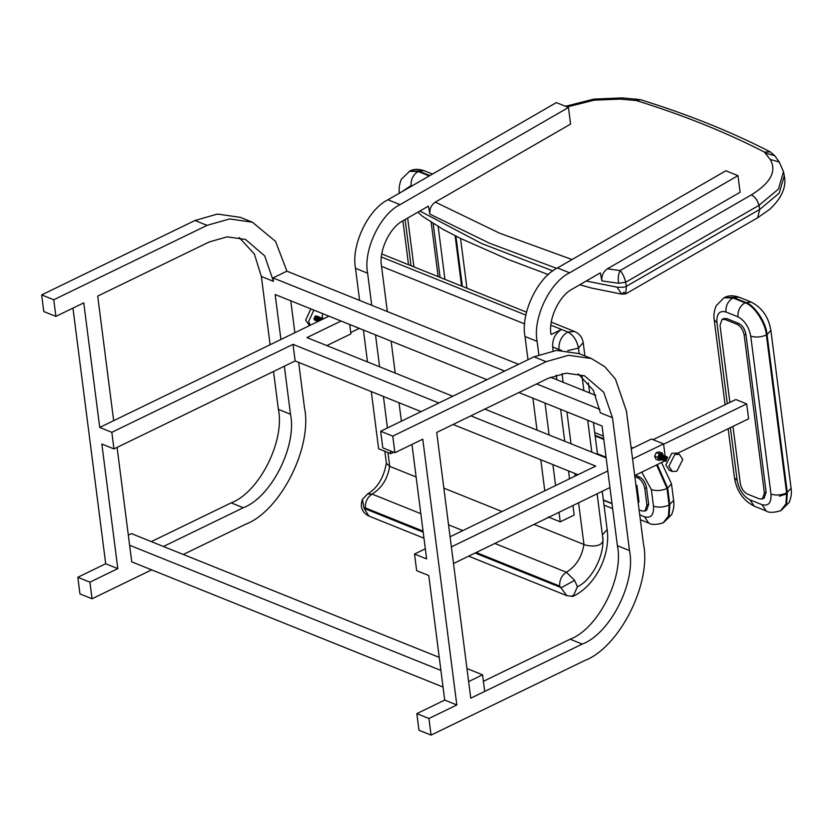 <?xml version="1.0" encoding="UTF-8"?>
<svg xmlns="http://www.w3.org/2000/svg" width="833" height="833" viewBox="0 0 833 833"><rect width="100%" height="100%" fill="white"/><g stroke="black" fill="none" stroke-linecap="round" stroke-linejoin="round"><path stroke-width="1.25" d="M470.76 698.2L484.691 691.432L482.567 674.824L468.625 681.592L470.76 698.2L436.711 432.431L548.218 378.307L566.18 373.163L584.464 375.777L603.706 392.218L612.484 417.687L629.498 550.571C636.204 582.236 610.225 633.653 582.257 644.076L470.76 698.2M117.078 447.404L131.749 561.859L443.041 687.048M129.615 545.251L440.917 670.44M128.324 535.13L131.447 533.62L439.241 657.404M466.959 668.545L482.567 674.824M322.381 313.52L322.433 318.3L321.111 318.258L319.757 320.632L320.518 318.904M309.543 325.588L305.638 320.195L310.855 308.876M310.24 325.245L308.658 321.403L313.874 310.095M468.625 556.163L566.804 595.647L559.672 586.057L476.205 552.487M423.06 531.121L365.385 507.922L364.052 508.369L369.009 516.106C362.011 512.545 359.804 506.974 362.407 499.394L364.052 508.369L423.195 532.162M315.041 320.257L313.885 318.872L315.363 315.946L316.863 316.103M317.446 318.102L317.529 317.488M317.529 317.373L317.446 316.821M318.997 317.113L317.258 316.415M317.227 316.373L315.665 316.071L314.582 317.311L314.343 319.049L315.926 320.486M318.06 317.696L317.987 317.102M319.362 317.081L317.581 316.373M317.55 316.353L316.196 316.28L315.113 317.519L314.874 319.268L316.155 320.695L314.947 319.299L315.197 317.55L316.269 316.311L317.592 316.353M318.154 316.592L316.8 316.53L315.717 317.758L315.478 319.508L316.79 320.965M318.664 318.581L317.935 319.903M319.966 317.321L318.466 316.894M318.196 316.592L316.873 316.561L315.801 317.789L315.551 319.539L316.436 320.851M318.008 320.903L317.654 318.602L319.206 317.508L317.342 319.07M320.57 317.56L319.07 317.144M318.8 316.842L317.477 316.8L316.405 318.039L316.155 319.778L317.394 321.205M319.789 317.769L319.393 317.102M319.403 317.081L318.091 317.04L317.009 318.279L316.759 320.028L317.998 321.444M320.32 318.133L320.497 318.654L320.413 318.071M318.904 321.049L318.872 319.091L320.236 317.644M322.996 318.539L320.903 318.602L319.872 320.58L320.549 318.872M320.559 318.591L320.497 318.019L319.435 319.258L319.154 320.674M321.788 318.05L320.288 317.623M320.007 317.321L318.695 317.29L317.612 318.529L318.05 321.465L317.29 320.236L318.612 317.258L317.612 317.394M320.039 318.373L320.84 317.883M320.82 317.842L319.299 317.529L318.216 318.768L318.3 321.34M321.611 318.498L321.215 317.842M321.184 317.81L319.83 317.748L318.747 318.977L318.633 321.184L317.935 320.184M321.715 318.654L320.445 320.299M320.351 320.341L321.496 318.112M321.226 317.81L319.903 317.779L318.82 319.008L318.685 321.153M320.372 320.288L322.048 318.373M322.371 319.32L322.288 318.768M322.808 318.966L323.485 318.695L322.1 318.362M321.83 318.06L320.507 318.019M322.225 319.039L322.871 318.956M322.392 318.3L321.038 318.227L319.674 320.674M323.037 318.539L322.017 318.862M323.61 318.758L322.329 318.747L321.288 319.882M323.506 318.81L322.506 319.299M317.404 316.769L316.082 319.757L317.363 321.184M317.009 317.154L317.998 317.019L316.686 319.997L317.967 321.423M319.226 317.498L318.144 318.737L318.258 321.361M318.55 319.56L320.424 317.998L319.101 320.944M322.246 318.716L321.319 319.653M666.067 461.086L666.088 458.671L667.639 457.265M666.046 461.149L666.004 458.639L667.66 457.223M667.629 457.078L665.4 458.389L665.161 460.139L665.931 461.388L665.484 458.421L666.556 457.182L667.722 457.13M666.015 461.336L664.63 459.931L664.869 458.181L665.952 456.942L667.275 456.984M665.827 461.326L664.547 459.899L664.796 458.15L665.879 456.911L667.233 456.973M665.265 461.107L664.026 459.681L664.265 457.931L665.348 456.703L666.66 456.734M665.223 461.076L663.943 459.649L664.193 457.911L665.275 456.671L666.619 456.734M664.38 460.784L663.412 459.441L663.662 457.692L664.744 456.453L666.056 456.494M664.307 460.753L663.339 459.41L663.589 457.661L665.775 456.338M664.37 460.597L662.808 459.191L663.058 457.452L664.14 456.213L665.702 456.515M665.911 456.963L666.004 457.515M666.004 457.629L665.192 459.629M664.016 460.597L662.735 459.16L662.985 457.421L664.057 456.182L665.411 456.245M663.443 460.378L662.204 458.952L662.454 457.202L663.526 455.974L664.849 456.005M665.4 457.379L664.588 459.379M663.755 460.357L662.131 458.921L662.381 457.171L663.453 455.943L664.807 456.005M662.849 460.108L661.6 458.712L661.85 456.963L662.922 455.724L664.245 455.766M664.786 457.317L664.099 459.004L664.755 457.348M662.808 460.108L661.527 458.681L661.766 456.932L662.849 455.693L664.203 455.755M662.547 459.868L660.996 458.462L661.246 456.723L662.318 455.484L663.641 455.516M662.204 459.868L660.923 458.431L661.163 456.692L663.391 455.38M661.631 459.639L660.392 458.223L660.631 456.474L661.714 455.234L663.235 455.547M663.495 455.984L662.412 453.162L659.382 451.944L656.342 452.579L654.623 456.203L655.946 459.212L658.976 460.43L662.048 459.743M663.578 456.651L662.776 458.65M661.943 459.629L660.309 458.192L660.559 456.442L661.641 455.203L662.995 455.276M663.432 456.026L663.505 456.619M663.495 456.744L662.787 458.525M661.069 459.41L659.788 457.973L660.028 456.234L661.11 454.995L662.433 455.037M662.974 456.411L662.173 458.41M660.986 459.379L659.705 457.952L659.955 456.203L661.038 454.964L662.381 455.026M662.891 456.494L662.173 458.285M666.431 459.816L667.087 458.265M665.89 460.399L667.223 457.994M665.328 460.691L664.692 460.868L665.359 460.753M666.421 457.14L664.911 458.265L664.807 460.493M662.964 459.826L662.277 459.889M660.736 459.139L659.174 457.734L659.424 455.984L661.558 454.641L660.423 454.724L659.08 458.15L660.267 459.035M660.382 459.129L659.101 457.702L660.423 454.724M631.268 448.82L651.468 439.022L663.568 443.895L632.57 458.941M663.568 443.895L665.171 456.39M665.359 457.806L665.421 458.348M665.442 458.504L665.515 459.045M665.525 459.181L665.629 459.941M664.921 460.878L634.694 475.549M659.382 457.765L659.694 457.098M660.517 455.359L660.6 454.703M328.962 316.165L294.851 332.721L290.769 300.796M359.315 328.369L350.724 332.544M431.202 222.421L438.148 276.629M413.918 266.883L407.66 218.079M433.212 223.681L440.095 277.41M494.823 543.449L566.378 572.229L574.603 580.341L577.415 586.744C592.148 580.07 605.331 553.778 602.582 536.546C606.06 548.052 589.004 546.74 583.954 544.48L534.047 524.405M502.06 511.545L443.843 488.128M416.125 476.986L389.667 466.345L386.377 463.304L384.846 451.288M524.707 323.933L381.545 266.362L387.335 311.563M391.125 341.166L395.217 373.08M399.017 402.735L401.381 421.196M559.026 350.245L558.933 349.506L552.643 346.976L553.133 350.787M556.246 375.131L556.84 379.733M560.63 409.336L564.722 441.251M568.523 470.905L569.533 478.798M572.958 505.516L574.176 515.065L560.234 521.822L548.135 516.96M606.153 457.911L484.775 409.097M452.788 396.237L306.961 337.594L341.072 321.028M349.704 324.506L350.901 333.898L326.838 345.58M113.954 448.914L295.153 360.97L293.029 344.352L111.83 432.306L113.954 448.914L101.845 444.051L117.807 568.627L89.933 582.163L77.823 577.29L79.947 593.898L92.057 598.771L151.627 569.855M183.312 554.476L245.381 524.342C280.336 511.327 312.812 447.05 304.43 407.462L298.651 362.376M380.66 431.244L392.77 436.117L394.894 452.725L382.784 447.862L380.66 431.244L533.984 356.826L556.475 350.401L579.289 353.671L591.399 358.534L604.831 366.728L615.452 379.088L626.416 410.919L643.44 543.803C651.822 583.381 619.346 647.658 584.391 660.684L431.067 735.102L418.968 730.239L416.833 713.631L444.707 700.095L428.756 575.52L416.646 570.647L414.522 554.039L426.621 558.912L411.96 444.447M483.4 681.321L570.157 639.203C598.115 628.79 624.094 577.363 617.399 545.698L609.943 487.565L453.506 563.504M612.484 417.687L600.374 412.814L593.377 390.354L578.196 373.871M451.371 546.896L607.819 470.957L602.061 425.996L518.886 392.541M486.899 379.681L275.161 294.528L280.919 339.489L113.663 420.675L97.7 296.09L209.208 241.966L227.17 236.832L245.454 239.435L264.696 255.877L273.463 281.346L261.364 276.483L270.1 344.737M294.851 332.721L280.919 339.489M55.884 316.394L43.774 311.521L41.65 294.913L53.76 299.776L55.884 316.394L83.758 302.858L99.721 427.433L113.663 420.675M53.76 299.776L207.073 225.358L194.974 220.485L217.423 214.06L240.279 217.33L252.389 222.203L229.575 218.933L207.073 225.358M518.532 364.323L286.906 271.173L275.556 241.403L252.389 222.203M286.906 271.173L273.026 277.91L273.463 281.346M284.345 366.218L290.488 414.23C297.194 445.894 271.214 497.322 243.246 507.734L163.435 546.479M92.057 598.771L89.933 582.163M394.894 452.725L422.768 439.199L456.817 704.968L428.943 718.494L416.833 713.631M428.943 718.494L431.067 735.102M591.399 358.534L568.543 355.274L546.084 361.699L392.77 436.117M607.819 470.957L609.943 487.565M273.526 371.466L278.389 409.367L290.488 414.23M599.843 409.347L536.639 383.93M504.652 371.06L273.026 277.91M456.817 704.968L444.707 700.095M595.803 395.404L550.592 377.224M261.364 276.483L254.367 254.023L239.186 237.53M243.246 507.734L231.147 502.872C259.105 492.449 285.084 441.021 278.389 409.367M231.147 502.872L151.325 541.606M72.95 308.106L105.697 563.754L77.823 577.29M194.974 220.485L41.65 294.913M117.807 568.627L105.697 563.754M111.83 432.306L99.721 427.433M414.522 554.039L425.33 548.791M450.08 536.775L595.71 466.084L470.843 415.865M438.856 403.005L293.029 344.352M577.967 474.706L453.09 424.486M421.102 411.617L295.153 360.97M359.617 300.421L355.504 268.33C350.912 245.527 368.103 209.208 387.97 199.774L556.35 102.605L568.46 107.478L400.079 204.647C380.212 214.081 363.021 250.389 367.613 273.193L371.726 305.284M375.516 334.887L379.609 366.801M367.499 361.939L363.407 330.014M390.385 450.913L390.729 453.652L378.63 448.789L371.299 391.593M383.409 396.456L387.439 427.954M393.665 452.236L390.729 453.652M568.46 107.478L570.584 124.096L435.326 202.117L499.54 233.167L572.042 259.532M556.715 268.393L489.721 243.288L429.932 214.175C429.401 209.031 431.202 205.012 435.326 202.117M429.932 214.175L428.37 206.136L403.193 220.662C389.948 226.951 378.474 251.16 381.545 266.362M527.987 359.731L525.009 336.49C520.417 313.697 537.608 277.379 557.475 267.945L569.585 272.818C549.718 282.252 532.526 318.56 537.118 341.363L538.826 354.681M545.021 403.057L549.114 434.972M537.004 430.109L532.912 398.184M544.782 490.804L540.804 459.754M552.914 464.627L555.59 485.556M559.016 512.285L560.234 521.822M557.475 267.945L725.855 170.775L737.965 175.648L740.089 192.267L607.403 268.809L620.148 270.558L751.335 194.891C770.744 182.875 777.012 171.046 770.15 159.395L764.382 152.064C726.095 132.343 683.393 115.173 636.277 100.543L620.273 99.117L594.179 100.168L567.148 106.957M586.234 281.013L617.003 287.156C621.657 287.51 624.792 287.229 626.416 286.302L625.635 282.262L618.596 283.251L601.905 280.919C601.405 275.723 603.238 271.683 607.403 268.809M601.905 280.919L600.354 272.87L572.698 288.832C559.453 295.111 547.979 319.331 551.05 334.533L561.494 329.462L567.783 331.992L550.925 325.193M552.643 346.976C552.352 339.146 555.299 333.315 561.494 329.462M569.585 272.818L737.965 175.648M577.415 586.744L573.198 596.251L572.396 595.543L573.198 596.251L575.957 589.972M362.407 499.394L367.499 494.063L372.091 494.094L420.832 513.69M574.603 580.341L561.275 587.692L475.091 553.029M617.003 287.156L621.689 294.132L624.021 292.196L625.718 293.903L626.416 286.302L759.727 209.406L758.946 205.366L625.635 282.262C624.458 277.16 622.626 273.255 620.148 270.558C618.378 273.682 617.857 277.92 618.596 283.251M653.093 439.678L735.82 399.528L746.691 403.901L748.607 418.812L677.26 453.444M746.691 403.901L663.609 444.218M729.895 402.401L720.024 325.328L722.024 319.403L725.022 319.466L737.038 324.297C740.756 326.297 743.13 329.868 744.161 335.033L764.392 493.011L762.403 498.936L759.404 498.873L747.378 494.042C743.661 492.043 741.287 488.471 740.266 483.307L732.978 426.402M722.024 319.403L723.762 318.56L726.761 318.612L738.777 323.454C742.505 325.443 744.869 329.025 745.899 334.189L766.141 492.157L764.142 498.082L762.403 498.936M611.984 503.444L603.363 499.977M635.902 484.941L636.901 485.337L636.006 485.774M636.901 485.337L639.026 501.955L638.13 502.382M634.84 476.643L637.672 477.788C641.389 479.777 643.763 483.359 644.794 488.523L646.918 505.11L644.919 511.035L641.931 510.983L639.088 509.838M635.277 475.268L639.411 476.934C643.138 478.933 645.502 482.515 646.533 487.68L648.657 504.267L646.658 510.192L644.919 511.035M316.863 319.039L317.342 317.717M317.342 317.592L317.206 316.977M315.592 319.934L315.238 317.633L316.779 316.54L315.801 316.665M315.27 317.227L314.916 318.091M314.916 318.966L315.603 319.976M317.363 319.414L317.925 318.133M317.946 317.831L317.81 317.227M316.196 320.174L315.842 317.873L317.394 316.779L316.405 316.904M315.874 317.467L315.53 318.341M315.52 319.216L316.207 320.216M317.352 320.164L317.873 319.757M317.967 319.664L318.55 318.206M316.478 317.706L316.134 318.581M317.956 320.403L318.477 320.007M318.675 319.768L319.154 318.445M317.081 317.956L316.738 318.831M316.727 319.705L317.425 320.705M319.289 320.007L319.757 318.695M319.757 318.56L319.633 317.956M317.331 319.945L318.029 320.944M319.778 320.393L320.351 319.112M320.361 318.8L320.236 318.196M318.612 321.153L318.258 318.852L319.81 317.748L317.946 319.31M320.695 320.174L320.965 319.174M319.508 318.924L319.154 319.799M321.632 318.477L320.643 318.612M320.111 319.174L319.768 320.039M323.027 319.049L321.85 319.101M316.842 319.31L317.488 317.54M317.477 317.435L317.29 316.915M317.331 319.664L318.091 317.935M317.998 317.019L316.446 318.123L316.8 320.424M318.654 320.039L319.299 318.268M319.289 318.164L319.112 317.644M318.602 317.269L317.05 318.362L317.404 320.663M321.017 318.237L319.476 319.341L319.32 320.84M322.236 318.727L320.538 320.247M322.84 318.966L321.403 319.83M662.12 459.597L661.891 457.046L663.443 455.943L662.454 456.078M662.474 458.837L662.724 458.317M662.412 453.162L659.361 453.787L656.342 452.579M659.361 453.787L657.654 457.421L654.623 456.203M657.654 457.421L658.976 460.43M661.694 458.296L662.454 456.255M662.36 456.338L661.683 458.025M660.142 455.037L659.903 454.506M663.984 459.358L664.682 460.357L664.307 458.015L665.806 456.89M665.765 457.057L665.942 457.577M665.952 457.681L665.203 459.566M665.348 457.432L664.599 459.316M662.173 458.629L662.87 459.629L662.495 457.286L664.047 456.192L663.058 456.317M663.537 456.859L662.776 458.587M660.423 458.619L660.069 456.317L661.621 455.214L660.642 455.349M659.819 458.369L659.465 456.067L660.298 455.099M666.421 459.452L666.764 458.587M665.806 459.212L666.161 458.337M665.89 460.847L665.203 459.847M665.203 458.973L665.557 458.098M665.286 460.607L664.588 459.597M664.599 458.723L664.953 457.848M663.995 458.483L664.349 457.609M666.285 457.369L666.41 457.973M665.734 459.66L665.213 460.055M663.391 458.233L663.745 457.369M665.682 457.119L665.806 457.734M665.796 458.035L665.223 459.316M665.13 459.42L664.609 459.816M663.474 459.868L662.776 458.868M662.787 457.994L663.13 457.119M665.203 457.619L664.619 459.077M662.183 457.754L662.527 456.88M664.578 457.546L664.12 458.691M662.256 459.389L661.569 458.379M661.579 457.504L661.923 456.64M663.859 456.39L663.995 456.994M663.318 458.691L662.797 459.087M660.965 457.265L661.319 456.39M663.255 456.151L663.391 456.755M662.714 458.442L662.193 458.837M661.048 458.9L660.35 457.9M660.361 457.025L660.715 456.151M661.246 455.589L662.235 455.453M662.776 456.64L662.193 458.098M660.444 458.66L659.746 457.65M659.757 456.776L660.111 455.901M662.162 456.578L661.704 457.713M659.84 458.41L659.142 457.411M659.153 456.536L659.507 455.661M676.896 471.186L682.8 459.504L679.291 454.266L674.761 454.579L668.857 466.272L672.356 471.509L676.896 471.186M679.291 454.266L676.271 453.048L671.742 453.36L665.827 465.053L669.336 470.291L672.356 471.509M725.095 404.734L714.225 319.893C714.256 319.351 712.798 313.947 716.203 305.69L724.012 297.787L732.998 297.943L745.014 302.785C753.865 305.284 765.6 322.996 766.37 335.001L786.612 492.969L785.956 503.892L780.615 510.744L786.654 503.559L787.3 492.636L767.068 334.658L766.37 335.001C760.862 337.261 755.656 337.646 750.741 336.136C748.898 326.848 744.629 320.403 737.934 316.811L725.907 311.969C719.462 310.282 716.463 313.802 716.932 322.538L727.313 403.651M730.395 427.652L737.163 480.506C739.006 489.804 743.286 496.249 749.971 499.842L761.997 504.673C768.453 506.37 771.441 502.851 770.983 494.104C775.887 495.614 781.104 495.229 786.612 492.969L791.1 488.294L770.869 330.326L767.068 334.658C766.298 322.663 754.552 304.94 745.712 302.441L733.696 297.61L732.998 297.943C728.032 301.025 725.668 305.701 725.907 311.969M724.012 297.787L724.71 297.443C728.615 295.351 733.425 295.278 739.131 297.225L724.366 297.62M739.131 297.225L751.147 302.067L745.014 302.785C740.058 305.867 737.694 310.542 737.934 316.811M780.969 510.567L789.132 502.507C792.537 494.24 791.069 488.836 791.1 488.294M787.424 493.657L779.417 496.218M770.983 494.104L750.741 336.136M749.971 499.842L754.177 506.131C743.255 500.55 736.684 491.126 734.467 477.871L737.163 480.506M714.225 319.893L716.932 322.538M761.997 504.673L766.204 510.962C768.901 512.868 773.711 512.795 780.615 510.744M429.89 175.586L418.864 171.15L418.176 171.494L429.255 175.95M399.403 193.443C399.434 192.892 397.976 187.498 401.381 179.23L409.888 170.984C413.793 168.891 418.593 168.818 424.309 170.775L409.544 171.161M409.19 171.327L418.176 171.494C413.21 174.576 410.846 179.251 411.086 185.52L402.047 191.652M455.12 235.739L461.565 286.052M462.346 286.365L455.911 236.135M412.023 185.894L411.086 185.52M405.109 219.548L411.023 265.727M444.937 279.357L438.179 226.638M661.527 462.534L671.492 483.817L673.626 500.394L669.128 505.079L668.472 516.002L663.141 522.853L669.17 515.658L669.826 504.736L667.702 488.148L667.004 488.492L669.128 505.079C663.62 507.339 658.414 507.714 653.499 506.214L651.375 489.627L641.722 472.144M663.485 522.676L671.648 514.607C675.053 506.349 673.595 500.945 673.626 500.394M603.696 438.783L595.074 435.315M595.158 435.961L603.779 439.428M656.602 464.918L667.004 488.492C661.496 490.752 656.289 491.126 651.375 489.627M671.492 483.817L667.702 488.148L657.299 464.575M606.06 457.223L597.438 453.756M639.734 514.856L644.523 516.783C650.969 518.47 653.967 514.95 653.499 506.214M603.394 500.237L612.016 503.705M644.523 516.783L648.72 523.062C651.427 524.967 656.237 524.905 663.141 522.853M387.949 452.538L389.719 466.365M559.672 586.057C559.401 580.018 561.64 575.405 566.378 572.229C575.978 566.336 581.84 557.09 583.954 544.48L578.571 502.799M575.145 476.07L574.812 473.436M571.011 443.781L566.919 411.856M563.129 382.264L562.036 373.715M546.084 361.699L533.984 356.826M617.399 545.698L629.498 550.571M582.257 644.076L570.157 639.203M367.613 273.193L355.504 268.33M537.118 341.363L525.009 336.49M387.97 199.774L400.079 204.647M597.105 493.802L602.582 536.546L597.136 493.782M579.185 353.619L578.466 348.069L579.154 353.609M582.1 376.631L583.891 390.615M587.682 420.207L591.774 452.132M591.805 452.142L587.713 420.217M583.923 390.625L582.132 376.662M525.904 315.124L381.42 257.022M584.912 355.93L583.204 342.655L578.466 348.069C576.936 340.333 573.375 334.97 567.804 331.982L574.593 331.503L551.311 322.142M448.55 524.842L462.836 530.59M389.667 466.345C387.553 478.954 381.691 488.2 372.091 494.094C367.353 497.28 365.125 501.882 365.385 507.922M602.249 491.303L607.153 529.538L602.405 534.953M561.296 350.204L558.933 349.506C558.631 341.676 561.588 335.834 567.783 331.992C573.354 334.981 576.905 340.343 578.446 348.079L567.721 350.641M419.884 211.03L481.682 243.548L552.914 270.912M565.482 106.28L593.96 99.085L622.511 97.898L640.515 99.689C688.141 114.465 731.395 131.864 770.286 151.887L774.784 155.761L779.261 162.029L783.499 171.754L778.438 189.112L758.946 205.366C757.624 200.357 755.083 196.869 751.335 194.891M759.727 209.406L779.219 193.152L784.28 175.784C786.696 186.738 781.885 197.879 769.827 209.218L757.614 217.809L759.727 209.406M622.511 97.898L620.273 99.117M636.12 98.898L633.871 100.127M640.515 99.689L636.277 100.543M770.286 151.887L764.382 152.064M774.784 155.761L765.662 153.126M779.261 162.029L770.15 159.395M745.899 334.189L744.161 335.033M738.777 323.454L737.038 324.297M766.141 492.157L764.392 493.011M726.761 318.612L725.022 319.466M646.533 487.68L644.794 488.523M639.411 476.934L637.672 477.788M648.657 504.267L646.918 505.11M751.147 302.067C762.08 307.637 768.651 317.061 770.869 330.326M734.467 477.871L728.167 428.735M754.177 506.131L766.204 510.962M408.534 264.727L402.912 220.818M466.938 288.208L460.555 238.436M424.309 170.775L432.514 174.076M594.731 432.608L603.352 436.076M631.07 447.217L632.986 447.987M604.019 505.09L612.64 508.557M640.348 519.698L648.72 523.062M423.976 538.212L369.009 516.106M314.759 320.184L315.301 320.393M588.358 382.868L589.649 392.926M593.44 422.529L597.532 454.443M573.01 596.366C595.522 585.693 610.745 555.174 607.153 529.538M367.499 494.063C377.62 487.951 383.909 477.538 386.377 462.836M526.55 312.177L381.806 253.971M583.204 342.655C582.35 337.386 579.476 333.669 574.593 331.503M566.804 595.647L572.75 596.438M783.499 171.754L784.28 175.784M417.885 212.176L422.446 216.288L443.25 229.492L460.618 238.467L508.005 259.417L548.364 274.598M579.758 284.751L591.336 288.01L621.678 294.122M621.689 294.132L625.718 293.903L757.614 217.809"/></g></svg>
